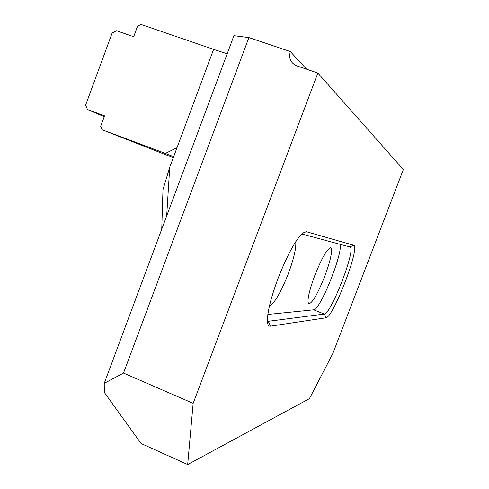 <?xml version="1.0" encoding="UTF-8"?>
<svg xmlns="http://www.w3.org/2000/svg" width="489" height="489" viewBox="0 0 489 489"><rect width="100%" height="100%" fill="white"/><g stroke="black" fill="none" stroke-linecap="round" stroke-linejoin="round"><path stroke-width="0.73" d="M270.356 326.181C268.424 326.45 267.44 324.451 267.404 320.185C267.648 310.857 271.187 296.97 278.021 278.522C287.196 255.246 295.399 240.111 302.63 233.131L306.248 231.67L353.669 245.233C360.772 245.906 333.192 317.972 325.931 317.795L270.356 326.181L268.265 321.31L324.299 314.054C330.839 314.451 355.76 250.209 350.265 247.079L301.744 233.944M267.428 321.242L268.265 321.31M324.763 276.261C330.509 260.625 332.569 251.181 330.949 247.929C327.636 247.825 322.245 257.025 314.775 275.521C308.962 291.493 306.921 300.918 308.657 303.803C312.153 303.498 317.526 294.317 324.763 276.261M269.311 306.597C274.726 302.991 281.083 291.976 288.376 273.565C293.84 258.785 296.297 248.167 295.747 241.7M162.935 192.085L162.984 189.683L169.738 167.22L166.676 215.961M177 147.702L165.355 153.405L102.164 129.768L100.697 126.26L104.536 115.85L87.494 109.536L85.648 105.104L112.14 33.001L116.449 30.752L133.686 36.73L137.55 26.235L140.979 24.45L213.614 49.377L169.738 167.22M165.355 153.405L173.656 156.694M173.283 157.696L102.164 129.768M104.23 116.682L87.494 109.536M233.919 35.697L248.901 37.592L290.319 51.559C288.504 58.215 290.6 62.971 296.615 65.819L317.856 73.05L403.352 169.512L332.899 353.376L309.427 398.645L187.684 464.55L141.095 443.529L104.316 392.422L104.236 383.333L233.919 35.697M306.597 69.218L290.319 51.559M213.614 49.377L227.171 53.784M248.901 37.592L123.515 373.064L193.149 403.352L317.856 73.05M193.149 403.352L187.684 464.55M267.856 314.451L313.687 309.824C319.983 310.442 342.875 253.693 340.167 244.28M123.515 373.064L104.236 383.333M313.687 309.824L324.299 314.054L325.931 317.795M349.953 246.908L353.669 245.233M306.248 231.67L302.165 233.546M330.466 247.746L330.949 247.929M349.488 246.786L350.265 247.079M162.984 189.683L161.749 229.17"/></g></svg>
